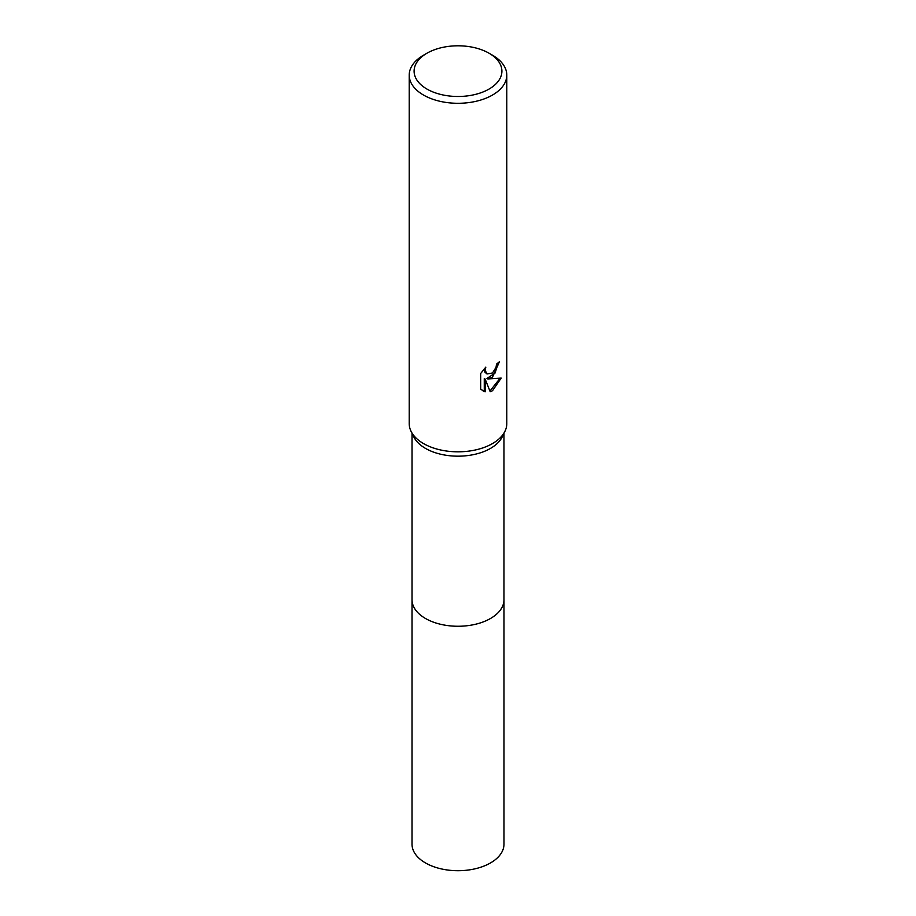 <?xml version="1.0" encoding="UTF-8"?>
<svg xmlns="http://www.w3.org/2000/svg" width="916" height="916" viewBox="0 0 916 916"><rect width="100%" height="100%" fill="white"/><g stroke="black" fill="none" stroke-linecap="round" stroke-linejoin="round"><path stroke-width="1.37" d="M489.041 53.22L492.499 55.212A48.788 28.167 180 0 1 506.788 75.135L506.788 423.661A48.788 28.167 180 0 1 504.945 431.31L502.243 436.84A45.972 26.541 180 0 1 490.507 448.405A45.972 26.541 180 0 1 413.757 436.84L411.055 431.31A48.788 28.167 180 0 1 409.212 423.661L409.212 75.135A48.788 28.167 180 0 1 423.501 55.212L426.959 53.22A43.911 25.35 180 0 1 489.041 53.22A43.911 25.35 180 0 1 489.041 89.07A43.911 25.35 180 0 1 426.959 89.07A43.911 25.35 180 0 1 426.959 53.22L423.501 55.212M503.972 599.282A45.983 26.541 180 0 1 503.983 599.717A45.972 26.541 180 0 1 490.507 618.483A45.972 26.541 180 0 1 440.413 624.243A45.972 26.541 180 0 1 412.028 599.717A45.983 26.541 180 0 1 412.028 599.282M504.945 431.31A48.788 28.167 180 0 1 492.499 443.573A48.788 28.167 180 0 1 411.055 431.31M492.499 377.186L487.816 378.949L501.189 378.09L492.499 390.743L490.197 391.705L485.148 379.087L485.148 391.819L480.694 389.197L480.682 373.488L485.824 367.133L485.125 370.259L487.014 373.98L492.499 372.972L496.025 367.339L496.541 364.076A48.788 28.167 0 0 0 499.506 361.602L492.499 377.186M506.788 75.135A48.788 28.167 180 0 1 492.499 95.046A48.788 28.167 180 0 1 439.337 101.149A48.788 28.167 180 0 1 409.212 75.135M498.567 362.45L495.006 373.098L486.957 378.445L487.816 378.949M489.934 391.017L500.033 378.365M482.354 390.594L484.266 391.304L484.266 378.571L485.148 379.087M484.266 391.315L485.148 391.819M487.026 373.98L484.747 371.988L484.335 368.667M412.017 599.717A45.983 26.541 180 0 0 425.493 618.483A45.983 26.541 180 0 0 475.599 624.243A45.983 26.541 180 0 0 503.983 599.717L503.983 844.163A45.983 26.541 180 0 1 475.599 868.689A45.983 26.541 180 0 1 425.493 862.941A45.983 26.541 180 0 1 412.017 844.163L412.028 433.314M503.972 599.717L503.972 433.314"/></g></svg>
